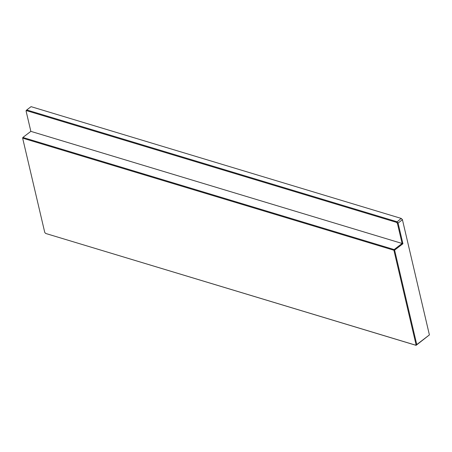 <?xml version="1.0" encoding="UTF-8"?>
<svg xmlns="http://www.w3.org/2000/svg" width="452" height="452" viewBox="0 0 452 452"><rect width="100%" height="100%" fill="white"/><g stroke="black" fill="none" stroke-linecap="round" stroke-linejoin="round"><path stroke-width="0.68" d="M416.021 344.526L393.907 250.244L394.607 250.103L402.924 243.752L398.071 223.073L397.41 223.39L396.506 222.356L401.212 218.423L402.393 219.768L398.071 223.073L396.89 221.723L26.741 109.955L26.063 110.74L26.143 111.282L30.855 131.362L22.871 137.459L22.64 138.137L44.754 232.418L45.658 233.452L415.495 345.125L416.021 344.526L416.767 344.56L429.4 334.909L402.399 219.582L429.4 334.909L416.083 345.345L45.658 233.452M402.399 219.582L401.212 218.423L31.064 106.655L26.741 109.955L26.143 111.282M402.924 243.752L402.116 243.47L394.138 249.566L22.871 137.459L22.64 138.137L393.907 250.244L394.138 249.566L394.607 250.103L416.767 344.56L416.083 345.345L415.495 345.125M396.506 222.356L26.662 110.683M397.41 223.39L402.116 243.47L30.855 131.362"/></g></svg>

